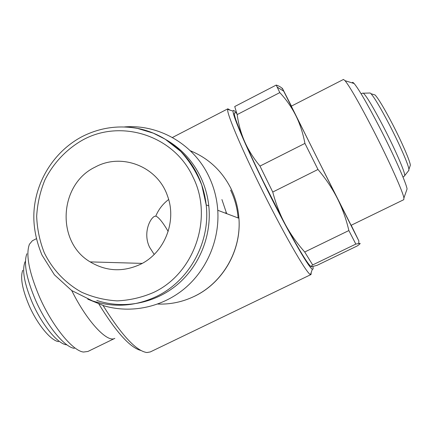 <?xml version="1.0" encoding="UTF-8"?>
<svg xmlns="http://www.w3.org/2000/svg" width="432" height="432" viewBox="0 0 432 432"><rect width="100%" height="100%" fill="white"/><g stroke="black" fill="none" stroke-linecap="round" stroke-linejoin="round"><path stroke-width="0.65" d="M272.743 192.046L259.988 166.082C253.395 158.08 248.276 149.915 244.636 141.588C249.739 153.193 255.971 166.504 263.32 181.51L285.233 224.311C280.044 214.645 275.881 203.888 272.743 192.046L317.979 169.468C325.993 178.994 332.483 188.703 337.451 198.601L283.705 91.174C281.983 87.664 281.821 87.253 283.208 89.948L291.422 106.105M282.706 89.122C281.513 87.426 279.353 86.076 276.221 85.072L279.806 92.605C286.346 99.662 291.67 107.293 295.785 115.49C299.889 123.676 302.935 132.98 304.933 143.402L317.979 169.468M230.159 110.182L227.853 108.81L227.653 109.388C226.768 113.195 239.544 144.088 258.536 182.795C281.912 230.704 307.049 274.498 310.511 274.509L311.013 274.531L311.234 272.419M236.839 113.713C234.457 110.522 233.204 109.652 233.075 111.105C232.454 114.842 244.852 144.364 262.975 181.24C285.277 226.859 309.128 268.812 312.374 269.125C313.162 269.487 313.335 268.645 312.892 266.609M103.097 305.548C121.743 335.383 136.345 351.049 146.902 352.539L150.287 351.934L311.013 274.531M226.579 213.079L226.724 213.667M98.928 304.15C116.23 332.24 130.178 347.668 140.767 350.428M71.761 290.596C86.827 321.224 107.303 343.046 114.831 338.359L87.928 351.459L83.533 352.037C72.765 351.07 52.267 326.122 39.571 297.151C28.971 272.068 25.591 254.432 29.435 244.237L32.373 240.754L36.342 238.723M26.881 253.735C23.463 262.899 26.374 278.419 35.608 300.299C46.651 325.55 64.638 347.35 74.353 348.332M22.75 270.275C20.115 277.463 22.243 289.224 29.122 305.564C37.336 324.394 50.89 340.718 58.558 341.631M25.439 261.225L24.921 262.197C21.908 270.362 24.408 283.943 32.422 302.951C41.99 324.859 57.683 343.823 66.361 344.779L66.949 344.855M373.102 129.74C388.94 160.526 403.007 191.927 403.915 198.007L403.801 199.67L351.092 225.32L317.039 157.831L291.303 106.169L343.472 79.445L345.038 80.687C350.05 86.929 359.402 103.28 373.102 129.74M352.258 82.933C352.318 82.015 352.944 82.21 354.132 83.516C358.873 89.213 367.384 103.88 379.669 127.521C393.844 155.007 406.328 183.227 407.068 189L406.517 190.577M369.49 93.026L370.175 93.004L370.985 93.717C374.663 97.902 380.878 108.383 389.642 125.172C399.708 144.617 408.478 164.819 408.92 169.306L408.64 170.635M373.626 94.538L375.143 95.013C378.626 98.917 384.431 108.643 392.553 124.184C401.884 142.182 409.973 160.931 410.362 165.191L409.914 166.455M362.713 93.182L363.355 93.209C366.552 96.05 373.394 107.519 383.875 127.613C395.626 150.341 405.513 173.318 404.698 175.592L404.471 175.948M87.745 299.16L104.242 305.888C131.279 313.702 162.011 307.298 184.507 288.619C206.917 269.854 219.704 239.798 217.76 210.281C216.918 198.326 213.943 187.024 208.834 176.375C193.574 144.029 158.771 124.103 124.578 126.927M238.129 217.971C237.33 208.159 234.814 198.866 230.591 190.096M96.757 300.445C123.493 309.388 154.602 303.545 177.136 284.791C199.6 265.966 211.901 235.348 208.791 205.886C207.673 195.669 204.925 185.992 200.551 176.85C192.623 160.736 181.078 148.338 165.915 139.644M95.213 167.071C121.624 152.453 157.766 166.477 167.54 196.058C177.082 221.373 164.506 252.904 140.368 264.346C123.007 272.279 106.272 271.463 90.169 261.895C55.755 241.823 59.027 184.118 95.213 167.071M168.167 231.406C162.788 222.296 158.663 217.193 155.79 216.092L154.386 216.41C149.413 219.143 143.014 233.739 149.569 247.223L154.186 254.437M226.665 213.646L221.924 199.557M351.211 225.261L358.879 240.98L337.451 198.601C342.419 208.505 346.226 219.154 348.862 230.553L355.828 244.085L360.115 243.335C360.283 243.664 359.338 244.528 357.275 245.932L317.142 265.302L311.504 266.809C310.721 266.776 311.11 266.155 312.665 264.935L304.722 252.002C296.93 243.216 290.434 233.987 285.233 224.311C299.354 250.436 307.994 264.562 311.153 266.69M235.31 113.027C232.508 111.251 235.613 120.771 244.636 141.588C240.991 133.245 238.502 124.249 237.157 114.593L234.733 106.531L276.221 85.072M33.08 240.392L32.373 240.754M304.933 143.402L259.988 166.082M237.157 114.593L279.806 92.605M348.862 230.553L304.722 252.002M312.665 264.935L355.828 244.085M157.745 304.047C170.462 304.517 182.65 301.946 194.308 296.341C222.804 282.836 241.477 250.322 238.923 218.268C238.172 207.905 235.57 198.099 231.115 188.843C222.059 170.872 208.445 158.166 190.274 150.73M208.791 205.886L206.188 204.887L201.76 185.069C196.684 172.481 189.659 161.244 180.679 151.362L165.191 139.196L153.338 133.169L137.608 128.434C118.136 124.94 99.56 127.705 81.88 136.728C56.608 150.12 38.61 176.256 34.646 204.979C32.384 221.017 34.814 237.686 41.942 254.983L54.416 274.822L71.658 290.52L92.491 300.91C114.064 307.849 135.373 306.38 156.406 296.503C189.427 280.805 210.595 242.055 206.188 204.887C205.054 194.513 202.273 184.685 197.834 175.403C184.842 147.987 157.523 129.308 128.471 127.165M82.658 140.022C66.463 149.207 53.357 163.085 44.896 179.939C40.133 191.603 37.395 203.72 36.671 216.302C37.152 228.884 39.674 240.997 44.231 252.65C52.434 269.471 65.416 283.257 81.643 292.221C92.939 297.265 104.809 300.154 117.234 300.877C129.713 300.305 141.782 297.513 153.446 292.513C194.481 273.548 213.635 217.636 192.958 176.996C173.972 135.448 121.111 118.66 82.658 140.022M155.79 216.092C158.593 209.39 162.88 203.861 168.642 199.508M312.374 269.125L310.511 274.509M407.068 189L403.915 198.007M375.143 95.013L370.985 93.717M370.175 93.004L363.355 93.209M404.584 175.873L403.013 177.136M194.454 296.298C222.944 282.787 241.564 250.344 238.923 218.268L217.76 210.281M142.198 263.39L90.169 261.895M225.731 212.755L225.86 213.338M363.026 93.053L361.087 93.739M408.942 170.257L404.698 175.592M410.362 165.191L408.92 169.306M354.132 83.516L345.038 80.687M172.39 137.506L227.853 108.81M233.075 111.105L227.653 109.388M283.705 91.174L277.155 87.08M358.879 240.98L358.695 243.319"/></g></svg>

